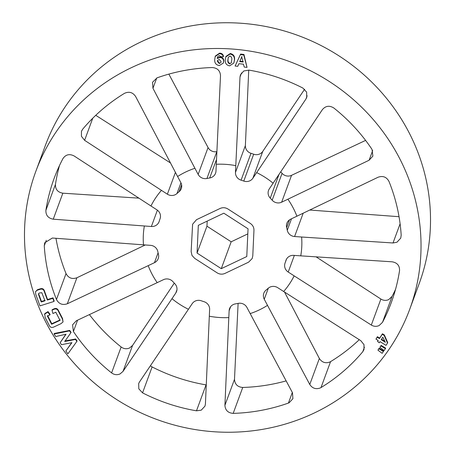 <?xml version="1.0" encoding="UTF-8"?>
<svg xmlns="http://www.w3.org/2000/svg" width="455" height="455" viewBox="0 0 455 455"><rect width="100%" height="100%" fill="white"/><g stroke="black" fill="none" stroke-linecap="round" stroke-linejoin="round"><path stroke-width="0.68" d="M150.952 205.996L156.884 209.818A7.843 7.513 20.2 0 1 160.075 218.701A66.316 63.518 -159.8 0 0 159.222 221.289A7.843 7.513 20.2 0 1 159.091 221.682A7.843 7.513 20.2 0 1 155.326 225.765A7.843 7.513 20.2 0 1 151.384 226.499L53.258 219.191C48.184 218.246 45.727 215.278 45.898 210.301A179.651 172.07 20.2 0 1 54.156 178.343A179.651 172.07 20.2 0 1 62.949 158.585C65.765 154.495 69.484 153.614 74.108 155.951L150.952 205.996A79.705 76.343 20.2 0 1 161.445 190.366L84.607 140.322L81.434 136.307L81.456 131.319L82.708 129.169A179.651 172.07 20.2 0 1 124.437 93.36C129.032 91.239 132.769 92.291 135.641 96.528L177.598 176.506A79.705 76.343 20.2 0 1 185.981 171.865A79.705 76.343 20.2 0 1 194.916 168.27L152.954 88.293L152.533 82.258L157.032 77.856A179.651 172.07 20.2 0 1 212.263 67.545C217.405 67.966 220.152 70.679 220.504 75.684L216.29 164.278A79.705 76.343 20.2 0 1 235.787 165.643L239.995 77.049L240.439 74.87L243.778 70.986L248.959 70.115A179.651 172.07 20.2 0 1 302.888 88.065L306.625 92.103L306.738 97.467L305.953 99.002L256.66 172.593A79.705 76.343 20.2 0 1 273.114 183.194L322.407 109.604C325.661 105.799 329.477 105.27 333.856 108.017A179.651 172.07 20.2 0 1 372.036 149.422L372.873 156.122L369.102 160.234L287.89 199.216A79.705 76.343 20.2 0 1 296.893 216.21L378.099 177.228C382.922 175.556 386.545 176.95 388.974 181.408A179.651 172.07 20.2 0 1 401.179 235.167L400.747 238.119L396.976 242.219L393.023 242.976L301.614 237.015A79.705 76.343 20.2 0 1 300.749 255.852L392.159 261.813C397.255 262.711 399.717 265.646 399.547 270.623A179.651 172.07 20.2 0 1 391.289 302.581A179.651 172.07 20.2 0 1 382.501 322.333L379.117 325.564C376.456 326.736 373.851 326.559 371.308 325.052L294.152 275.866A79.705 76.343 20.2 0 1 283.653 291.501L360.809 340.681L364 344.651L363.989 349.611L362.743 351.755A179.651 172.07 20.2 0 1 321.014 387.563L320.32 387.939C315.901 389.543 312.386 388.388 309.775 384.475L267.5 305.356A79.705 76.343 20.2 0 1 259.123 310.003A79.705 76.343 20.2 0 1 250.182 313.597L292.463 392.71L292.906 398.688L289.147 402.766L288.419 403.067A179.651 172.07 20.2 0 1 233.188 413.379C228.04 412.964 225.288 410.279 224.918 405.32L228.808 317.584A79.705 76.343 20.2 0 1 209.311 316.219L205.421 403.955L204.989 406.11L201.235 410.171L196.492 410.808A179.651 172.07 20.2 0 1 142.557 392.858L138.815 388.837L138.684 383.519L139.463 382.001L188.438 309.275A79.705 76.343 20.2 0 1 171.984 298.673L123.009 371.399L120.035 373.942C117.066 375.187 114.25 374.846 111.594 372.907A179.651 172.07 20.2 0 1 73.409 331.502L72.561 324.83L76.315 320.769L157.208 282.646A79.705 76.343 20.2 0 1 148.211 265.652L67.317 303.775C62.517 305.396 58.9 303.98 56.471 299.515A179.651 172.07 20.2 0 1 44.272 245.751L44.698 242.811L52.393 238.028L143.484 244.847A79.705 76.343 20.2 0 1 144.354 226.01M177.598 176.506L180.845 182.631A7.843 7.513 20.2 0 1 181.278 188.643A7.843 7.513 20.2 0 1 179.06 191.748A66.316 63.518 -159.8 0 0 176.972 193.54A7.843 7.513 20.2 0 1 175.181 194.734A7.843 7.513 20.2 0 1 167.377 194.188L161.445 190.366M216.29 164.278L215.983 171.069A7.843 7.513 20.2 0 1 215.545 173.236A7.843 7.513 20.2 0 1 211.78 177.325A7.843 7.513 20.2 0 1 209.704 177.973A66.316 63.518 -159.8 0 0 206.934 178.491A7.843 7.513 20.2 0 1 198.158 174.396L194.916 168.27M243.783 181.067L253.685 154.205A7.843 7.513 -159.8 0 0 259.794 153.921A7.843 7.513 -159.8 0 0 262.78 151.361L252.878 178.229A7.843 7.513 20.2 0 1 249.897 180.783A7.843 7.513 20.2 0 1 243.783 181.067A66.316 63.518 -159.8 0 0 241.082 180.169A7.843 7.513 20.2 0 1 235.474 172.434L235.787 165.643M192.016 255.454L194.74 258.412L217.171 272.869C219.708 274.382 222.307 274.564 224.969 273.415L248.578 262.182L252.155 258.559L252.781 255.932L253.958 230.247C253.981 227.398 252.787 225.134 250.358 223.45L227.927 208.999C225.39 207.486 222.791 207.304 220.129 208.453L196.52 219.68L192.607 224.224L191.14 251.615L192.016 255.454L194.74 258.412L217.171 272.869C219.708 274.382 222.307 274.564 224.969 273.415L248.578 262.182L252.155 258.559L252.781 255.932L253.958 230.247C253.981 227.398 252.787 225.134 250.358 223.45L227.927 208.999C225.39 207.486 222.791 207.304 220.129 208.453L196.52 219.68L192.607 224.224L191.14 251.615L192.016 255.454M316.106 256.853L380.892 299.049C383.423 300.584 386.016 300.778 388.678 299.629L392.051 296.415A179.651 172.07 -159.8 0 0 395.526 289.42M284.512 292.047L319.359 358.472C321.947 362.43 325.456 363.608 329.869 362.015L330.563 361.64A179.651 172.07 -159.8 0 0 359.257 339.692M89.402 314.604A179.651 172.07 -159.8 0 0 121.144 346.983C123.8 348.922 126.621 349.252 129.607 347.973L132.593 345.396L174.288 283.152M35.786 171.467L45.272 145.731A199.262 190.855 20.2 0 1 140.817 41.957A199.262 190.855 20.2 0 1 362.299 73.374A199.262 190.855 20.2 0 1 419.214 283.533L409.727 309.269A199.262 190.855 -159.8 0 0 352.818 99.11A199.262 190.855 -159.8 0 0 131.33 67.698A199.262 190.855 -159.8 0 0 35.786 171.467A199.262 190.855 -159.8 0 0 92.701 381.626A199.262 190.855 -159.8 0 0 314.183 413.043A199.262 190.855 -159.8 0 0 409.727 309.269M95.743 115.308L170.488 162.953M59.474 165.58A179.651 172.07 -159.8 0 0 55.453 184.377C55.282 189.348 57.745 192.289 62.841 193.187L138.894 198.147M55.965 238.295A179.651 172.07 -159.8 0 0 66.026 273.591C68.455 278.05 72.078 279.444 76.901 277.772L145.236 244.966M150.4 365.757L152.112 366.935A179.651 172.07 -159.8 0 0 206.041 384.885L196.492 410.808M238.107 303.388L234.496 379.316C234.848 384.321 237.595 387.034 242.737 387.455A179.651 172.07 -159.8 0 0 286.144 380.886M53.974 301.449L54.151 300.965L53.019 297.837L47.57 299.538L44.442 290.938C43.822 289.022 42.542 288.277 40.614 288.709L37.492 289.681L35.513 291.689L37.293 290.222L40.421 289.232C42.349 288.788 43.629 289.528 44.254 291.45L47.383 300.044L52.843 298.321L53.974 301.449L39.96 305.885L35.695 294.158L35.513 291.689M65.856 334.266L60.123 342.723L66.055 334.22L55.811 336.529L54.065 334.027L69.547 330.882L70.866 332.776L64.707 341.489L75.519 339.464L76.867 341.404L67.869 353.853L65.85 350.953L71.93 342.666L61.493 344.685L60.123 342.723M70.866 332.776L71.043 332.292L69.723 330.404L54.27 333.47L54.065 334.027M76.867 341.404L77.049 340.92L75.695 338.986L64.9 340.96M71.714 342.706L65.85 350.953M63.04 321.947L62.58 318.54L58.57 310.771C57.563 308.518 55.965 307.921 53.775 308.973L52.206 309.696L52.018 310.202L53.588 309.474C55.777 308.405 57.381 308.996 58.394 311.254L62.403 319.023L63.04 321.947L60.936 323.698L53.946 326.94C51.756 328.004 50.152 327.412 49.134 325.16L45.125 317.397L44.749 314.007L47.855 312.13L49.908 314.928L47.388 316.094L51.603 324.267L60.014 320.377L55.8 312.204L52.939 313.529L52.018 310.202M44.948 313.461L44.527 314.411L44.948 313.461L48.048 311.601L47.855 312.13M49.908 314.928L50.101 314.399L48.048 311.601M60.197 319.882L51.802 323.727L47.587 315.554M247.025 67.38L243.954 54.452L240.61 54.071L235.116 66.026L240.405 54.611L243.755 54.992L247.025 67.38L244.216 67.061L243.453 64.2L238.943 63.689L237.743 66.322L235.116 66.026M385.436 348.672L385.635 348.126L381.119 345.39L379.902 347.358L380.926 345.914L385.436 348.672L384.151 350.481L379.902 347.358M383.423 351.51L383.628 350.964L379.117 348.223L377.94 350.168L378.924 348.746L383.423 351.51L382.143 353.325L377.94 350.168M387.501 343.104L387.7 342.564L384.361 334.954L382.45 333.777L379.658 338.099L377.388 336.706L375.961 339.123L377.212 337.189L379.476 338.594L382.263 334.271L384.174 335.46L387.501 343.104L386.033 345.373L379.999 341.631L379.248 342.797L377.604 341.489L378.224 340.528L375.961 339.123M233.853 63.063L234.541 59.668C234.917 56.318 233.506 54.264 230.304 53.508L225.976 56.397L225.782 56.92L230.105 54.048C233.296 54.782 234.706 56.824 234.348 60.179L233.853 63.063L229.57 65.867C226.328 65.139 224.901 63.069 225.288 59.656L225.782 56.92M223.354 63.052L223.814 60.879C223.706 58.558 222.467 57.267 220.095 56.994L217.427 58.001L217.234 58.519L219.901 57.512C222.262 57.774 223.502 59.059 223.627 61.38L223.354 63.052L219.327 65.543C216.051 65.025 214.515 63.063 214.714 59.662L215.204 56.522L219.395 53.701C221.545 53.747 222.848 54.771 223.291 56.767L220.794 56.716L219.282 55.59L217.518 56.847L217.234 58.519M223.291 56.767L223.485 56.244C223.047 54.242 221.75 53.212 219.594 53.161L215.397 55.999M309.764 210.034L399.035 216.705M287.89 199.216L281.651 202.185A7.843 7.513 20.2 0 1 272.175 200.206L282.077 173.344A7.843 7.513 -159.8 0 0 291.547 175.323L365.598 140.396M262.78 151.361L304.6 89.243M248.737 70.081L245.376 145.572A7.843 7.513 -159.8 0 0 250.984 153.307L241.082 180.169M168.856 74.114L208.06 147.534A7.843 7.513 -159.8 0 0 216.836 151.623L206.934 178.491M143.484 244.847L150.514 245.336A7.843 7.513 20.2 0 1 157.828 251.609A66.316 63.518 -159.8 0 0 158.437 254.305A7.843 7.513 20.2 0 1 158.215 258.599A7.843 7.513 20.2 0 1 154.455 262.683L148.211 265.652M157.208 282.646L163.453 279.677A7.843 7.513 20.2 0 1 172.923 281.656A66.316 63.518 -159.8 0 0 174.834 283.732A7.843 7.513 20.2 0 1 176.551 291.507A7.843 7.513 20.2 0 1 175.772 293.037L171.984 298.673M228.808 317.584L229.121 310.793A7.843 7.513 20.2 0 1 229.559 308.626A7.843 7.513 20.2 0 1 235.4 303.889A66.316 63.518 -159.8 0 0 238.164 303.377A7.843 7.513 20.2 0 1 246.94 307.466L250.182 313.597M188.438 309.275L192.22 303.639A7.843 7.513 20.2 0 1 201.315 300.795A66.316 63.518 -159.8 0 0 204.016 301.693A7.843 7.513 20.2 0 1 209.624 309.428L209.311 316.219M294.152 275.866L288.22 272.044A7.843 7.513 20.2 0 1 285.023 263.166A66.316 63.518 -159.8 0 0 285.882 260.573A7.843 7.513 20.2 0 1 286.013 260.186A7.843 7.513 20.2 0 1 293.72 255.363L300.749 255.852M267.5 305.356L264.258 299.231A7.843 7.513 20.2 0 1 263.82 293.225A7.843 7.513 20.2 0 1 266.038 290.119A66.316 63.518 -159.8 0 0 268.131 288.322A7.843 7.513 20.2 0 1 277.721 287.679L283.653 291.501M256.66 172.593L252.878 178.229M272.175 200.206A66.316 63.518 -159.8 0 0 270.264 198.13A7.843 7.513 20.2 0 1 268.547 190.355A7.843 7.513 20.2 0 1 269.332 188.825L273.114 183.194M301.614 237.015L294.584 236.526A7.843 7.513 20.2 0 1 287.276 230.253A66.316 63.518 -159.8 0 0 286.661 227.563A7.843 7.513 20.2 0 1 286.883 223.268A7.843 7.513 20.2 0 1 290.648 219.179L296.893 216.21M253.685 154.205A66.316 63.518 -159.8 0 0 250.984 153.307M282.077 173.344A66.316 63.518 -159.8 0 0 280.712 171.848M75.695 338.986L75.519 339.464M69.723 330.404L69.547 330.882M51.802 323.727L51.603 324.267M62.58 318.54L62.403 319.023M53.775 308.973L53.588 309.474M44.96 300.812L41.792 292.679L39.232 293.037L38.447 293.731L38.635 294.829L41.24 301.989L44.96 300.812M45.153 300.289L41.439 301.449L41.24 301.989M40.614 288.709L40.421 289.232M41.439 301.449L38.834 294.283L38.635 294.829M53.019 297.837L52.843 298.321M47.57 299.538L47.383 300.044M384.253 347.216L384.054 347.757M381.119 345.39L380.926 345.914M382.263 350.031L382.063 350.572M379.117 348.223L378.924 348.746M377.786 340.994L377.604 341.489M383.042 340.806L385.339 342.296L382.848 337.223L381.25 339.697L383.042 340.806L383.229 340.289L381.438 339.191M384.725 341.222L383.229 340.289M384.361 334.954L384.174 335.46M382.45 333.777L382.263 334.271M379.658 338.099L379.476 338.594M377.388 336.706L377.212 337.189M241.81 56.636L239.717 61.647L243.078 62.028L241.702 56.938L241.895 56.409M243.266 61.522L239.904 61.141M243.954 54.452L243.755 54.992M240.61 54.071L240.405 54.611M227.927 59.793C227.517 61.743 228.109 63.114 229.684 63.893L231.311 62.75L231.697 60.026C232.107 58.126 231.549 56.79 230.025 56.022L228.302 57.279L227.927 59.793L228.222 57.973M229.684 63.893L229.866 63.399C228.285 62.608 227.705 61.232 228.114 59.281M230.304 53.508L230.105 54.048M234.541 59.668L234.348 60.179M219.594 53.161L219.395 53.701M221.062 61.533L219.219 59.429L217.553 60.424L217.416 61.368L219.247 63.563L220.908 62.489L221.062 61.533M219.247 63.563L219.429 63.069L217.598 60.868L217.416 61.368M223.814 60.879L223.627 61.38M220.095 56.994L219.901 57.512M197.055 253.06L221.278 268.666L246.775 256.54L248.049 228.802L223.826 213.196L198.329 225.327L197.055 253.06L206.951 226.198L231.174 241.804L247.81 233.887M231.174 241.804L221.278 268.666M207.19 221.113L206.951 226.198M151.384 226.499L157.396 210.176M167.377 194.188L175.425 172.36M209.704 177.973L216.523 159.466M393.023 242.976L400.099 223.775M371.308 325.052L380.892 299.049M309.775 384.475L319.359 358.472M288.419 403.067L292.326 392.46M111.594 372.907L121.144 346.983M46.279 240.303L44.272 245.751M56.471 299.515L66.026 273.591M154.455 262.683L158.084 252.821M76.901 277.772L67.317 303.775M77.583 320.172L73.409 331.502M175.772 293.037L176.95 289.841M132.593 345.396L123.009 371.399M92.752 118.22L84.607 140.322M45.898 210.301L55.453 184.377M62.841 193.187L53.258 219.191M242.737 387.455L233.188 413.379M224.918 405.32L234.496 379.316M230.628 306.693L229.121 310.793M152.112 366.935L142.557 392.858M392.051 296.415L382.501 322.333M294.351 255.409L288.22 272.044M330.563 361.64L321.014 387.563M362.743 351.755L364.432 347.171M268.342 288.14L264.258 299.231M235.474 172.434L245.376 145.572M241.514 72.925L239.995 77.049M305.953 99.002L307.136 95.789M198.158 174.396L208.06 147.534M156.765 77.953L152.954 88.293M369.102 160.234L372.668 150.56M291.547 175.323L281.651 202.185M303.184 213.19L294.584 236.526M180.931 182.802L176.972 193.54M179.06 191.748L181.608 184.838M286.167 259.805L285.882 260.573M285.023 263.166L286.536 259.066M279.017 174.379L270.264 198.13M289.499 219.856L286.661 227.563M287.276 230.253L291.507 218.775M58.57 310.771L58.394 311.254M37.492 289.681L37.293 290.222M44.442 290.938L44.254 291.45M215.204 56.522L215.403 55.999"/></g></svg>
